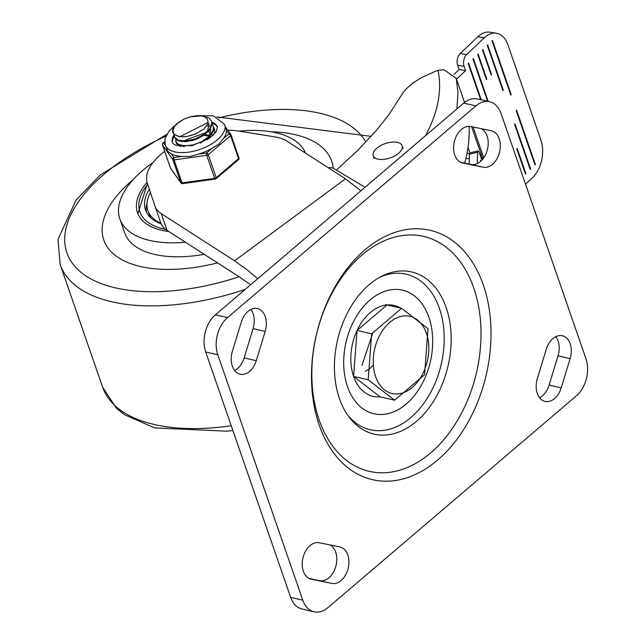 <?xml version="1.0" encoding="UTF-8"?>
<svg xmlns="http://www.w3.org/2000/svg" width="644" height="644" viewBox="0 0 644 644"><rect width="100%" height="100%" fill="white"/><g stroke="black" fill="none" stroke-linecap="round" stroke-linejoin="round"><path stroke-width="0.97" d="M227.791 130.201A59.184 29.302 160.9 0 1 237.845 130.974L274.795 136.882A50.948 25.221 160.9 0 1 286.918 141.133L345.466 178.823L234.553 260.828L246.411 269.297L257.793 278.675M234.553 260.828L161.258 213.639A50.948 25.221 160.9 0 1 154.995 206.144A50.948 25.221 160.9 0 1 154.963 206.032L147.299 183.226A59.184 29.302 160.9 0 1 164.687 151.38M155.035 206.257L160.75 222.76A50.948 25.221 -19.1 0 0 160.791 222.872A50.948 25.221 -19.1 0 0 167.046 230.375L240.349 277.564L250.605 284.801M345.466 178.823L360.873 190.809M368.183 379.767L371.66 333.825L401.59 308.307L428.051 328.738L424.573 374.679L394.643 400.198L368.183 379.767L353.604 376.402L380.057 396.825A46.666 31.83 -77 0 1 353.604 376.402L353.604 376.394A46.666 31.83 -77 0 1 357.074 330.469L357.082 330.453A46.666 31.83 -77 0 1 387.004 304.95L357.082 330.453M428.88 317.283A63.434 43.261 103 0 0 352.236 324.198A63.434 43.261 103 0 0 383.478 414.406A63.434 43.261 103 0 0 428.88 317.283M371.66 333.825L357.074 330.461L353.604 376.394M379.863 277.218A79.824 54.434 -77 0 1 439.393 308.331A79.824 54.434 -77 0 1 419.494 408.86A79.824 54.434 -77 0 1 347.953 415.501M446.171 307.534A83.213 56.753 103 0 0 381.956 276.115A83.213 56.753 103 0 0 337.496 340.265A83.213 56.753 103 0 0 349.354 417.409A83.213 56.753 103 0 0 424.517 413.392A83.213 56.753 103 0 0 446.171 307.534M473.759 287.949A120.581 82.239 -77 0 1 387.447 472.559A120.581 82.239 -77 0 1 328.07 301.086A120.581 82.239 -77 0 1 473.759 287.949M483.33 285.018A127.971 87.27 103 0 0 328.722 298.969A127.971 87.27 103 0 0 391.737 480.947A127.971 87.27 103 0 0 483.33 285.018M585.976 358.788A27.177 18.531 -77 0 1 576.267 395.955L327.933 607.63A27.177 18.531 -77 0 1 314.095 611.8A27.177 18.531 -77 0 1 302.777 600.176L217.801 354.772A27.177 18.531 -77 0 1 227.501 317.605L475.836 105.922A27.177 18.531 -77 0 1 489.673 101.76A27.177 18.531 -77 0 1 500.992 113.376L585.976 358.788M470.708 126.522A18.684 12.743 103 0 0 454.27 142.066A18.684 12.743 103 0 0 462.521 162.98A18.684 12.743 103 0 0 462.73 163.021L483.225 167.223A18.684 12.743 103 0 0 499.672 151.686A18.684 12.743 103 0 0 491.42 130.772A18.684 12.743 103 0 0 491.211 130.724L470.708 126.522M331.813 583.432A18.684 12.743 103 0 0 348.251 567.895A18.684 12.743 103 0 0 340 546.981A18.684 12.743 103 0 0 339.791 546.933L319.295 542.731A18.684 12.743 103 0 0 302.857 558.276A18.684 12.743 103 0 0 311.108 579.189A18.684 12.743 103 0 0 311.318 579.23L331.813 583.432L309.128 578.473M546.265 349.265L537.354 378.535A18.684 12.743 103 0 0 545.09 401.413A18.684 12.743 103 0 0 561.214 387.889L570.125 358.627A18.684 12.743 103 0 0 562.397 335.741A18.684 12.743 103 0 0 546.265 349.265M256.256 360.688L265.167 331.427A18.684 12.743 103 0 0 257.439 308.54A18.684 12.743 103 0 0 241.307 322.064L232.395 351.334A18.684 12.743 103 0 0 240.123 374.212A18.684 12.743 103 0 0 256.256 360.688L244.157 357.895A18.684 12.743 -77 0 1 234.609 370.509M489.673 101.76L477.574 98.967A27.177 18.531 103 0 0 463.736 103.129L215.402 314.811A27.177 18.531 103 0 0 205.694 351.978L290.677 597.382A27.177 18.531 103 0 0 301.996 609.007L314.095 611.8M481.293 128.695A18.684 12.743 -77 0 1 487.186 150.382A18.684 12.743 -77 0 1 471.126 164.429L460.541 162.264M329.881 544.904A18.684 12.743 -77 0 1 335.774 566.591A18.684 12.743 -77 0 1 319.714 580.638M555.812 336.659A18.684 12.743 -77 0 1 558.026 355.834L549.115 385.096A18.684 12.743 -77 0 1 539.567 397.71M250.854 309.458A18.684 12.743 -77 0 1 253.068 328.633L244.157 357.895M373.359 365.228L369.616 368.73L365.341 371.282M372.755 333.173L362 365.285M394.643 400.198L380.049 396.825M398.073 393.919A39.614 27.016 -77 0 1 378.567 337.585A39.614 27.016 -77 0 1 426.425 333.27A39.614 27.016 -77 0 1 398.073 393.919M401.59 308.307L385.619 304.62M464.557 102.46L456.202 78.326L443.885 69.665L438.025 70.421L434.467 71.685L421.257 77.723L412.917 83.02L406.38 88.703L403.192 92.567L388.63 115.01L376.329 130.482L356.993 151.074L336.361 170.145M473.058 127.005L483.725 157.82M456.202 78.326L457.956 92.197L456.926 108.933M464.67 163.109A378.72 187.476 -19.1 0 0 469.122 126.353M481.752 155.985L471.617 126.715M468.003 147.436L469.903 152.934M328.36 167.81A10.191 8.428 -59.2 0 1 333.834 168.631L365.059 187.243M374.84 150.245A15.287 7.567 160.9 0 1 380.668 145.625A29.624 29.624 0 0 1 390.055 142.372A15.287 7.567 160.9 0 1 402.146 145.761A15.287 7.567 160.9 0 1 390.175 157.909A15.287 7.567 160.9 0 1 373.254 155.759A15.287 7.567 160.9 0 1 374.84 150.245M496.355 33.238L489.907 32.2A27.177 17.364 99.2 0 0 477.864 36.716L484.312 37.755A27.177 17.364 -80.8 0 1 496.355 33.238A27.177 17.364 -80.8 0 1 507.939 44.911L540.871 140.014A27.177 17.364 -80.8 0 1 532.693 177.47L525.544 184.281M484.312 37.755L466.642 54.587L460.194 53.549L477.864 36.716M453.988 74.487L459.14 69.576L457.643 65.253A8.493 5.426 99.2 0 1 460.194 53.549M469.186 164.035L469.379 154.238A8.493 1.328 76.1 0 1 469.75 152.966L477.888 150.954A8.493 1.328 -103.9 0 1 480.022 154.785L481.873 160.131M479.997 154.705A8.493 4.202 160.9 0 1 481.954 156.395A8.493 4.202 160.9 0 1 482.066 157.152L482.01 159.986M477.293 163.568L477.518 152.217A8.493 1.328 -103.9 0 1 477.888 150.954M480.794 161.193L480.521 160.404L480.649 161.33M467.013 153.175A8.493 4.202 -19.1 0 0 468.574 153.481L469.436 153.562M469.291 158.754L465.87 158.44M456.524 79.252L465.588 70.615L459.14 69.576M466.642 54.587A8.493 5.426 -80.8 0 0 464.091 66.292L465.588 70.615M492.427 40.411L492.032 40.789L510.829 95.087L511.231 94.708L492.427 40.411M511.231 94.708L510.708 94.62L492.056 40.757M481.277 99.82L468.574 63.136L468.172 63.515L480.698 99.683M480.746 99.699L468.204 63.482M487.653 44.951L487.258 45.33L502.908 90.538L503.31 90.16L487.653 44.951M503.31 90.16L502.795 90.08L487.291 45.305M482.887 49.499L482.485 49.878L491.179 74.978L491.573 74.599L482.887 49.499M491.573 74.599L491.058 74.511L482.517 49.846M488.168 101.414L473.34 58.588L472.946 58.966L487.597 101.277M487.645 101.285L472.978 58.942M478.114 54.048L477.719 54.426L486.405 79.526L486.808 79.14L478.114 54.048M486.808 79.14L486.292 79.059L477.751 54.394M535.397 164.51L516.601 110.213L516.198 110.591L535.003 164.888L535.397 164.51L534.882 164.421L516.23 110.559M530.632 169.05L514.975 123.849L514.58 124.228L530.229 169.428L530.632 169.05L530.109 168.97L514.604 124.195M525.858 173.598L517.164 148.498L516.77 148.877L525.464 173.977L525.858 173.598L525.343 173.518L516.802 148.845M131.811 180.747A120.581 59.691 -19.1 0 0 103.797 240.027A120.581 59.691 -19.1 0 0 217.543 262.881A120.581 59.691 -19.1 0 1 103.797 240.027L103.797 240.027A120.581 59.691 -19.1 0 1 131.811 180.747A120.581 59.691 -19.1 0 1 133.284 179.507A120.581 59.691 -19.1 0 0 131.811 180.747M333.214 168.301A120.581 59.691 -19.1 0 0 331.676 161.113A120.581 59.691 -19.1 0 0 271.084 131.787A120.581 59.691 -19.1 0 1 331.676 161.113A120.581 59.691 -19.1 0 1 333.214 168.301M153.103 162.457A98.5 48.759 -19.1 0 0 142.718 170.427A98.5 48.759 -19.1 0 0 119.832 218.855L124.662 232.798A98.5 48.759 -19.1 0 0 204.261 254.332M119.832 218.855A98.5 48.759 -19.1 0 0 185.504 242.257M305.498 153.087A98.5 48.759 -19.1 0 0 238.852 131.135M147.041 182.373A79.824 39.517 -19.1 0 0 137.486 212.745A79.824 39.517 -19.1 0 0 168.809 231.51M149.319 189.231A71.331 35.307 -19.1 0 0 145.512 209.968A71.331 35.307 -19.1 0 0 161.177 223.854M147.065 202.868A71.331 35.307 -19.1 0 0 146.534 212.343M150.438 192.58A69.294 34.301 -19.1 0 0 147.919 210.693A69.294 34.301 -19.1 0 0 160.944 223.299M147.919 210.693L149.126 214.178A69.294 34.301 -19.1 0 0 151.002 217.994M172.729 132.02L173.92 134.274L179.274 136.673L186.325 136.6A20.093 9.95 160.9 0 1 173.816 133.71L172.737 132.02L172.656 129.355L176.158 124.091L184.321 118.939L178.718 122.223L174.637 126.272L172.946 130.587L173.816 133.71M174.629 137.486L178.308 140.875L185.689 141.72L194.947 139.772L203.794 135.409L210.033 129.597L212.118 123.664L211.562 121.305L211.86 122.738L209.968 128.647L203.866 134.491L195.092 138.935L185.802 140.996L178.308 140.263L174.46 137.003L174.266 134.612M186.325 136.6L195.301 134.129L203.754 129.122L207.73 123.906L208.068 121.402L207.304 119.438A16.704 8.267 -19.1 0 0 193.466 116.242L190.415 116.83L202.216 115.791L209.059 118.11L211.554 121.305M176.359 142.477L177.977 144.65L184.289 146.615M200.268 143.193L209.606 136.947L213.518 130.893L213.244 126.184L213.341 129.951L209.606 136.005L202.184 141.422L192.91 144.989L184.095 145.914L177.905 144.079L176.11 141.777L175.957 139.49M212.126 124.236L213.244 126.184M207.207 125.797L209.429 126.377M213.808 129.122L214.822 130.764M205.839 134.612L209.775 135.441M204.848 135.49L209.3 136.142M208.439 131.529L210.918 132.849M212.061 133.976L212.681 134.99M210.846 129.605L208.841 136.745M210.049 136.496L207.183 139.812M208.06 122.907L209.155 124.727L207.167 131.851M198.111 138.524L191.775 140.73M207.996 123.471L209.292 125.218M208.358 131.618L181.552 141.632M208.076 122.408L179.861 136.753M190.415 116.83L184.321 118.939M196.533 133.598L189.835 135.908M224.611 124.405L226.358 130.41L228.894 133.96L223.412 138.637L218.807 144.159L212.053 148.321L206.571 152.99A1.699 0.547 82.1 0 0 206.716 155.333L214.685 178.34A1.699 0.547 82.1 0 0 215.257 179.072A1.699 1.699 0 0 0 216.126 178.686A1.699 0.918 -130.4 0 0 216.231 177.672L208.262 154.665A1.699 0.918 -130.4 0 0 206.571 152.99L198.553 154.109L190.157 156.452L181.946 156.428L173.928 157.547A1.699 1.457 144.5 0 0 172.866 159.607L180.827 182.614A1.699 1.457 144.5 0 0 180.996 182.936A1.699 1.699 0 0 0 182.614 183.637A1.699 0.547 -97.9 0 1 182.043 182.896L174.073 159.889A1.699 0.547 -97.9 0 1 173.928 157.547L171.393 153.997L167.77 151.284L165.234 144.964A31.419 15.553 -19.1 0 0 174.774 151.863A31.419 15.553 -19.1 0 0 209.469 145.198A31.419 15.553 -19.1 0 0 224.611 124.405L213.486 115.88L199.399 115.638M170.427 167.915A1.699 0.837 -19.1 0 0 170.451 168.036A1.699 1.699 0 0 0 170.676 168.462A1.699 1.457 -35.5 0 1 170.507 168.14L180.827 182.614A1.699 0.837 -19.1 0 0 182.043 182.896L214.685 178.34A1.699 0.837 -19.1 0 0 216.231 177.672L238.554 158.641A1.699 0.837 -19.1 0 0 238.948 157.812L230.987 134.805A1.699 0.837 160.9 0 0 230.93 134.693A1.699 1.457 144.5 0 0 228.894 133.96A1.699 0.918 49.6 0 1 230.592 135.634L238.554 158.641A1.699 0.918 49.6 0 1 238.449 159.656A1.699 1.699 0 0 0 238.948 157.812A1.699 0.837 -19.1 0 0 238.892 157.7L231.003 134.918M165.5 145.729L163.608 143.081A1.699 0.918 -130.4 0 0 162.988 143.177L164.647 141.761M171.393 153.997A31.419 15.553 -19.1 0 0 176.102 155.695A31.419 15.553 -19.1 0 0 181.946 156.428M198.553 154.109A31.419 15.553 -19.1 0 0 212.053 148.321M223.412 138.637A31.419 15.553 -19.1 0 0 226.358 130.41M172.64 142.888A23.78 11.769 160.9 0 1 174.266 136.319M212.077 123.165A23.78 11.769 160.9 0 1 217.503 127.351M213.277 135.264A20.383 10.087 -19.1 0 0 214.541 129.066A20.383 10.087 -19.1 0 0 213.663 127.488M175.884 139.426A20.383 10.087 -19.1 0 0 176.029 142.396A20.383 10.087 -19.1 0 0 180.851 146.486M161.258 213.639L167.046 230.375M387.02 304.95A46.666 31.83 -77 0 1 400.528 308.065M475.836 105.922L463.736 103.129M215.402 314.811L227.501 317.605M217.801 354.772L205.694 351.978M290.677 597.382L302.777 600.176M462.311 162.924L462.73 163.021M483.225 167.223L471.126 164.429M310.899 579.133L311.318 579.23M570.125 358.627L558.026 355.834M549.115 385.096L561.214 387.889M265.167 331.427L253.068 328.633M438.025 70.421A365.148 161.853 164.1 0 1 425.434 135.779M482.75 159.124L482.066 157.152M477.518 152.217L469.379 154.238M464.091 66.292L457.643 65.253M232.862 430.425L227.058 431.174L154.713 427.922L124.493 414.704L116.258 408.03L102.646 387.213A169.831 84.074 -19.1 0 0 231.236 425.732M102.646 387.213L60.158 264.507A169.831 84.074 -19.1 0 0 245.243 289.373M165.741 136.246A159.64 79.027 -19.1 0 0 103.974 174.323A159.64 79.027 -19.1 0 0 82.625 273.603A159.64 79.027 -19.1 0 0 239.109 276.767M365.816 142.123A159.64 79.027 -19.1 0 0 218.823 117.868M165.597 229.344A77.272 38.254 160.9 0 1 147.661 184.297M164.671 142.171L163.608 143.081A1.699 1.457 -35.5 0 0 162.546 145.133A1.699 0.837 160.9 0 1 162.489 145.029L170.451 168.036A1.699 0.837 -19.1 0 0 170.507 168.14L162.546 145.133L172.866 159.607A1.699 0.837 160.9 0 0 174.073 159.889L206.716 155.333A1.699 0.837 160.9 0 0 208.262 154.665L230.592 135.634A1.699 0.837 160.9 0 0 230.987 134.805A1.699 1.699 0 0 0 230.761 134.371L225.521 127.021M162.988 143.177A1.699 1.699 0 0 0 162.489 145.029A1.699 0.837 160.9 0 1 162.473 144.787M211.852 122.167A23.78 11.769 160.9 0 1 217.39 126.908L216.376 131.513L209.421 138.371L191.896 145.713L175.973 145.407L173.461 143.918L172.455 142.469A23.78 11.769 160.9 0 1 174.242 134.773M160.791 222.872L154.995 206.144M373.254 155.759L374.22 158.553M402.146 145.761L403.112 148.547M482.855 158.996L481.954 156.395M166.683 134.33L100.263 174.935L75.936 200.268L58.024 239.359L60.158 264.507M371.153 136.359L216.899 116.942M147.412 183.556L137.864 213.76M174.46 137.011L174.669 137.599M176.11 141.777L176.351 142.477M191.526 140.794L192.001 140.674M198.344 138.42L197.901 138.621M170.676 168.462L180.996 182.936M182.614 183.637L215.257 179.072M216.126 178.686L238.449 159.656M174.524 125.838L169.203 130.78L164.92 138.83L165.234 144.964"/></g></svg>
